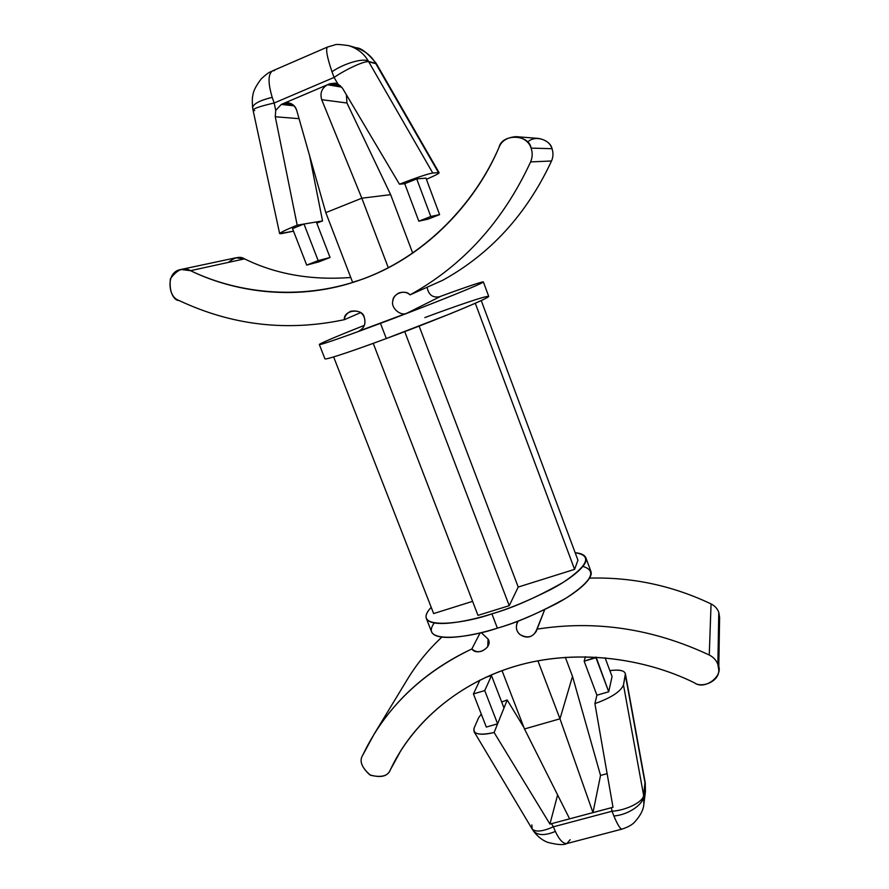 <?xml version="1.0" encoding="UTF-8"?>
<svg xmlns="http://www.w3.org/2000/svg" width="889" height="889" viewBox="0 0 889 889"><rect width="100%" height="100%" fill="white"/><g stroke="black" fill="none" stroke-linecap="round" stroke-linejoin="round"><path stroke-width="1.33" d="M488.05 639.035L481.182 632.612L488.05 639.035C493.484 646.87 477.26 656.76 471.848 648.959L480.138 632.868L471.848 648.959C421.197 673.206 384.781 708.711 362.59 755.472L374.258 733.881C397.394 696.965 429.92 668.661 471.848 648.959C477.026 653.293 482.327 652.526 487.761 646.647L488.05 639.035M364.312 317.617C362.379 312.217 357.767 310.117 350.488 311.317C346.521 313.617 344.488 316.395 344.387 319.673L360.545 312.65L344.387 319.673C343.043 309.794 363.012 307.705 364.312 317.617C366.024 323.918 364.101 328.474 358.556 331.286L407.084 313.117C400.928 316.751 390.504 307.838 392.838 300.927C392.76 293.548 405.373 289.081 410.029 294.87C462.891 265.711 503.085 221.394 530.6 161.909L551.524 160.987C553.269 156.931 553.425 152.83 552.013 148.674L531.1 148.13C532.689 152.775 532.522 157.375 530.6 161.909C532.522 157.375 532.689 152.775 531.1 148.13C529.077 134.117 501.918 133.506 499.029 147.318C475.137 202.948 426.331 254.698 365.723 277.935C305.071 301.138 239.452 294.303 190.524 270.678C183.967 266.678 177.255 269.378 170.388 278.779C169.199 290.825 172.144 298.104 179.211 300.582C232.096 325.441 287.147 331.797 344.387 319.673C287.147 331.797 232.096 325.441 179.211 300.582C169.643 300.671 163.82 272.156 180.912 269.489L190.524 270.678C237.307 293.47 299.993 301.093 358.645 280.513C422.386 259.11 474.648 205.137 499.029 147.318C501.518 140.895 507.186 137.339 516.02 136.65C524.177 138.195 529.199 142.018 531.1 148.13L552.013 148.674C553.425 152.83 553.269 156.931 551.524 160.987C526.733 214.171 490.461 253.943 442.722 280.268C490.461 253.943 526.733 214.171 551.524 160.987L530.6 161.909C503.085 221.394 462.891 265.711 410.029 294.87L442.722 280.268L410.029 294.87C407.195 292.214 403.517 291.57 398.983 292.937C395.305 294.915 393.249 297.582 392.838 300.927C390.504 307.838 400.928 316.751 407.084 313.117L359.367 330.941C364.368 327.841 366.012 323.407 364.312 317.617M718.745 669.95L719.601 617.388L718.79 612.343L717.856 664.361L718.745 669.95C719.612 681.407 701.899 688.408 694.453 682.83C645.581 658.693 580.328 649.07 522.032 664.361C463.725 679.685 418.552 717.823 395.949 758.962L390.093 770.319C387.348 776.542 380.57 778.053 369.746 774.83C361.601 767.263 359.223 760.817 362.59 755.472C359.089 761.117 361.734 767.707 370.524 775.241C381.67 777.819 388.315 775.93 390.46 769.585C410.562 726.446 454.623 684.43 514.631 666.428C574.605 648.448 643.492 657.582 694.453 682.83C704.844 690.775 724.657 675.251 717.856 664.361L718.79 612.343C717.379 608.609 714.8 605.809 711.067 603.931C672.428 585.562 631.946 576.961 589.618 578.128C631.946 576.961 672.428 585.562 711.067 603.931L709.255 655.015L711.067 603.931C714.8 605.809 717.379 608.609 718.79 612.343L718.623 621.989M441.777 637.157C428.587 649.537 417.408 663.138 408.251 677.951L406.617 680.641C416.052 664.794 427.776 650.304 441.777 637.157M544.668 609.676L536.878 629.168C595.363 619.966 652.826 628.579 709.255 655.015C713.411 657.115 716.278 660.227 717.856 664.361C716.278 660.227 713.411 657.115 709.255 655.015C652.826 628.579 595.363 619.966 536.878 629.168C533.733 637.057 528.155 638.891 520.132 634.668C515.909 630.979 515.276 626.423 518.22 620.989L517.109 622.8C515.576 627.834 516.587 631.79 520.132 634.668C526.555 638.735 531.933 637.635 536.267 631.357L544.668 609.676M551.48 823.67L553.358 826.814L612.054 811.224L611.388 807.723L551.48 823.67L569.616 818.836L524.488 728.958L502.029 670.606L524.488 728.958L559.981 718.812L572.516 676.373L565.315 657.304L572.516 676.373L600.542 775.43L572.516 676.373L559.981 718.812L537.901 660.805L559.981 718.812L592.974 812.624L600.542 775.43L592.974 812.624L559.981 718.812L524.488 728.958L569.616 818.836L612.999 807.268L594.897 703.61L596.919 695.187L584.151 661.205L585.406 656.738L584.151 661.205L596.119 657.104L608.709 691.786L612.065 676.518L605.065 657.771L612.065 676.518L608.709 691.786L596.919 695.187L594.897 703.61C611.265 697.754 620.8 691.531 623.467 684.941L625.389 675.118C625.812 670.828 620.644 669.328 609.865 670.606C619.189 669.395 624.367 670.439 625.4 673.751L623.467 684.941L643.647 795.466L645.158 783.798L625.389 675.118L645.047 781.72L643.647 795.466L623.467 684.941C620.8 691.531 611.265 697.754 594.897 703.61L612.999 807.268L611.388 807.723L612.054 811.224C626.723 810.357 644.036 801.389 643.569 795.088C644.036 801.389 626.723 810.357 612.054 811.224L613.877 815.958C628.367 815.013 644.447 803.8 643.647 795.466C644.447 803.8 628.367 815.013 613.877 815.958L612.054 811.224L553.358 826.814L551.48 823.67L549.924 824.059L551.48 823.67M486.316 727.069L473.426 693.931L479.927 680.085L473.426 693.931L484.738 690.586L491.495 675.618L484.738 690.586L497.618 723.813L503.985 707.977L491.495 675.618L503.985 707.977L507.197 699.987L501.674 701.988L507.197 699.987L497.618 723.813L486.316 727.069L497.618 723.813L494.117 732.514L497.618 723.813L484.738 690.586L473.426 693.931L486.316 727.069M355.244 47.495C364.401 50.317 371.18 55.574 375.569 63.263L439.133 172.755C439.077 173.477 434.832 175.666 426.409 179.322C436.599 174.866 440.622 172.644 438.499 172.644L432.765 173.022L368.779 61.874L432.765 173.022L438.499 172.644L375.814 63.664L368.779 61.874C366.079 60.119 346.943 68.642 334.086 77.421L337.864 83.955L334.086 77.421L274.156 103.013L275.734 110.392L281.291 104.435L329.786 83.777L337.864 83.955L342.509 88.222L399.45 184.212L404.728 183.712L416.719 178.911L430.787 216.494L439.588 214.616L425.975 178.144L416.719 178.911L425.975 178.144L439.588 214.616L430.787 216.494L418.819 221.183L427.953 219.172L439.588 214.616L427.953 219.172L418.819 221.183L404.728 183.712L399.45 184.212L342.509 88.222L337.864 83.955L335.331 83.144L329.786 83.777L283.491 103.502C289.692 101.724 294.092 103.98 296.67 110.269L325.807 212.638L352.6 282.28L361.09 279.657L352.6 282.28L325.807 212.638L361.823 198.203L325.807 212.638L296.67 110.269C295.426 106.135 292.603 103.635 288.192 102.78L281.291 104.435L294.215 105.858L281.291 104.435L275.734 110.392L274.156 103.013C261.066 106.002 254.021 108.325 253.021 109.969C254.021 108.325 261.066 106.002 274.156 103.013L272.212 97.346C259.732 100.413 253.198 103.88 252.609 107.78C253.198 103.88 259.732 100.401 272.212 97.346C267.9 82.888 268 74.076 272.49 70.887L274.468 70.587M303.982 224.028L318.162 260.61L330.052 257.488L316.328 221.961L303.982 224.028L322.54 220.917L309.628 155.808L322.54 220.917L316.328 221.961L330.052 257.488L318.162 260.61L306.705 265.089L318.907 261.844L330.052 257.488L318.907 261.844L306.705 265.089L292.525 228.606L303.982 224.028L297.182 225.161L303.982 224.028L292.525 228.606L306.705 265.089L318.162 260.61L303.982 224.028M427.064 287.269C428.554 294.97 432.854 298.104 439.988 296.682L407.084 313.117L439.988 296.682C432.854 298.104 428.554 294.97 427.064 287.269M228.384 262.399C234.774 257.188 240.152 256.01 244.519 258.866C275.812 274.245 311.228 280.457 350.766 277.501C311.228 280.457 275.812 274.245 244.519 258.866L190.524 270.678L244.519 258.866L235.818 257.81L180.978 269.478M527.533 142.196C535.378 134.195 550.691 140.529 552.013 148.674C550.335 143.218 545.846 139.806 538.545 138.428L516.02 136.65M319.351 344.554L324.941 358.867C326.53 360.134 364.112 346.821 386.304 338.531L380.47 323.34C403.106 314.917 453.646 295.459 476.415 285.491C497.229 276.223 464.125 287.592 438.499 297.104C457.446 290.114 482.538 281.213 483.36 281.924C483.827 283.613 406.495 313.795 380.47 323.34C358.267 331.686 320.729 345.31 319.351 344.554C318.251 344.076 340.831 334.653 364.401 325.363C335.464 336.742 311.483 347.032 321.729 344.143C331.797 341.298 360.89 330.686 380.47 323.34L386.304 338.531C412.34 329.152 489.461 298.771 488.706 296.326L483.36 281.924M424.853 317.584C447.689 308.983 495.04 292.181 487.45 297.437C482.194 300.36 467.836 306.616 449.967 313.895L386.304 338.531C363.979 346.877 326.019 360.312 324.93 358.834M509.241 605.676L518.22 587.051L419.119 326.096L518.22 587.051L574.583 569.371L577.95 560.203L481.26 300.571L577.95 560.203L574.583 569.371L475.293 303.271L574.583 569.371L518.22 587.051L509.241 605.676L404.717 331.619L509.241 605.676L477.993 615.377L509.241 605.676M373.224 343.343L477.993 615.377L373.224 343.343M433.643 613.566L472.592 601.353L433.643 613.566L333.642 356.934L433.643 613.566M582.962 566.437C597.252 570.705 591.796 581.162 566.571 597.797C540.168 612.565 517.109 622.678 497.384 628.145C470.637 637.58 418.352 644.669 434.254 623.011M426.376 618.522L431.654 632.046C436.944 642.847 475.493 635.213 497.384 628.145L491.895 613.832C512.486 608.054 536.345 597.519 563.482 582.206C588.44 565.226 592.341 555.403 575.172 552.736C580.906 553.214 584.451 554.847 585.795 557.647C588.851 564.326 572.305 578.261 550.491 589.685C527.566 601.142 508.03 609.187 491.895 613.832C469.981 620.966 431.476 628.867 426.376 618.522C425.253 615.666 426.864 611.932 431.221 607.331C408.962 630.923 463.758 624.022 491.895 613.832L497.384 628.145C513.52 623.567 533.022 615.51 555.869 603.964C577.594 592.441 594.019 578.228 590.852 571.26L585.873 557.848M388.315 267.778L361.823 198.203L388.315 267.778M390.638 194.658L412.718 253.154L390.638 194.658L361.823 198.203L321.696 99.668C319.818 93.045 321.774 88.055 327.541 84.733L341.798 87.178L327.541 84.733C321.774 88.055 319.818 93.045 321.696 99.668L361.823 198.203L390.638 194.658L346.954 103.013L321.696 99.668L346.954 103.013L390.638 194.658M346.399 94.801L346.954 103.013L346.399 94.801M340.365 85.622L329.786 83.777L340.365 85.622M292.737 104.535L283.491 103.502L292.737 104.535M299.06 118.67L275.268 116.748L297.182 225.161C282.602 231.229 277.279 234.063 281.202 233.651L293.526 231.162L279.646 233.629C280.402 232.474 286.247 229.651 297.182 225.161L275.268 116.748L275.734 110.392L275.268 116.748L299.06 118.67M316.784 223.139L322.54 220.917L316.784 223.139M432.765 173.022C427.676 173.866 416.563 177.589 399.45 184.212C416.563 177.589 427.676 173.866 432.765 173.022M430.787 216.494L416.719 178.911L404.728 183.712L418.819 221.183L430.787 216.494M254.732 110.592L253.021 109.969L279.646 233.629M252.632 107.858L253.021 109.969M331.986 71.742L334.086 77.421C346.943 68.642 366.079 60.119 368.779 61.874L368.557 61.463C364.579 57.496 344.699 62.997 331.986 71.742C327.108 57.341 325.585 49.117 327.408 47.073L327.452 47.05C325.563 48.984 327.063 57.218 331.986 71.742C344.699 62.997 364.579 57.496 368.557 61.463C364.168 53.707 357.511 48.417 348.588 45.606C340.109 44.406 335.553 44.161 334.909 44.872L327.408 47.073L272.49 70.898C268 74.076 267.911 82.899 272.212 97.346L274.156 103.013L334.086 77.421L331.986 71.742M375.569 63.263C371.213 55.618 364.479 50.384 355.4 47.539L348.521 45.583C357.478 48.395 364.157 53.684 368.557 61.463L375.569 63.263M557.614 794.944L549.924 824.059L557.614 794.944M607.12 773.641L600.542 775.43L607.12 773.641M474.081 728.08L478.626 717.756L474.081 728.08C472.57 734.17 479.249 735.648 494.117 732.514L549.924 824.059L494.117 732.514C483.583 735.047 476.904 734.759 474.059 731.68L474.081 728.08M481.282 714.123L478.626 717.756L481.282 714.123M523.921 727.491L507.197 699.987L523.921 727.491M485.538 677.396L491.495 675.618M608.709 691.786L595.963 657.716L584.151 661.205L596.919 695.187L608.709 691.786M474.059 731.68L532.111 828.926C535.445 832.315 542.534 831.615 553.358 826.814C542.534 831.615 535.445 832.315 532.111 828.926L531.866 824.914M532.111 828.926L533.422 830.971C537.812 835.582 545.124 835.738 555.347 831.437L553.358 826.814L555.347 831.437C559.325 839.849 563.159 843.894 566.838 843.55L621.978 829.126C620.178 828.97 617.477 824.581 613.877 815.958C617.488 824.581 620.178 828.97 621.978 829.126C627.801 827.181 631.923 824.948 634.324 822.414C640.336 815.891 643.514 809.79 643.847 804.089L643.647 795.466L643.858 804.078M570.149 839.672L566.938 843.528C563.237 843.983 559.381 839.949 555.347 831.437C545.124 835.738 537.812 835.582 533.433 830.971L533.344 830.848M645.336 792.466L645.158 783.798L645.336 792.466L643.936 803.467M645.236 782.809L645.07 781.842M408.251 677.951L374.258 733.881M390.193 770.13L400.539 751.183M376.747 64.297L439.122 172.744M252.609 107.78C252.132 101.557 252.243 97.234 252.954 94.79C253.376 90.922 256.154 85.577 261.299 78.777C270.645 70.209 270.634 72.331 272.39 70.931M376.714 64.241L376.003 63.052C367.524 52.907 360.978 47.828 356.378 47.817M645.047 781.72L625.4 673.751M566.771 843.572C563.67 845.272 557.236 844.85 547.468 842.283C541.934 840.027 537.256 836.249 533.433 830.971M645.247 782.887L645.447 791.599"/></g></svg>
